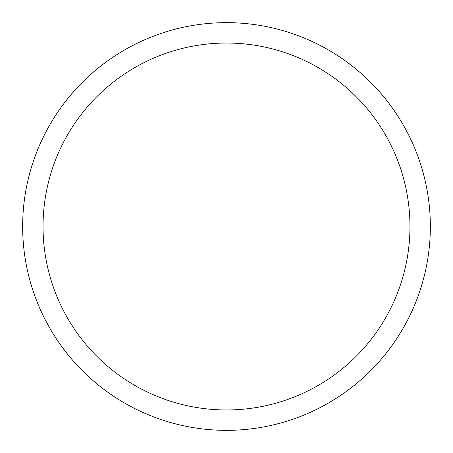 <?xml version="1.0" encoding="UTF-8"?>
<svg xmlns="http://www.w3.org/2000/svg" width="453" height="453" viewBox="0 0 453 453"><rect width="100%" height="100%" fill="white"/><g stroke="black" fill="none" stroke-linecap="round" stroke-linejoin="round"><path stroke-width="0.68" d="M226.5 22.65A203.85 203.85 0 0 1 430.35 226.5A203.85 203.85 0 0 1 226.5 430.35A203.85 203.85 0 0 1 22.65 226.5A203.85 203.85 0 0 1 226.5 22.65M226.5 43.035A183.465 183.465 0 0 1 409.965 226.5A183.465 183.465 0 0 1 226.5 409.965A183.465 183.465 0 0 1 43.035 226.5A183.465 183.465 0 0 1 226.5 43.035"/></g></svg>
